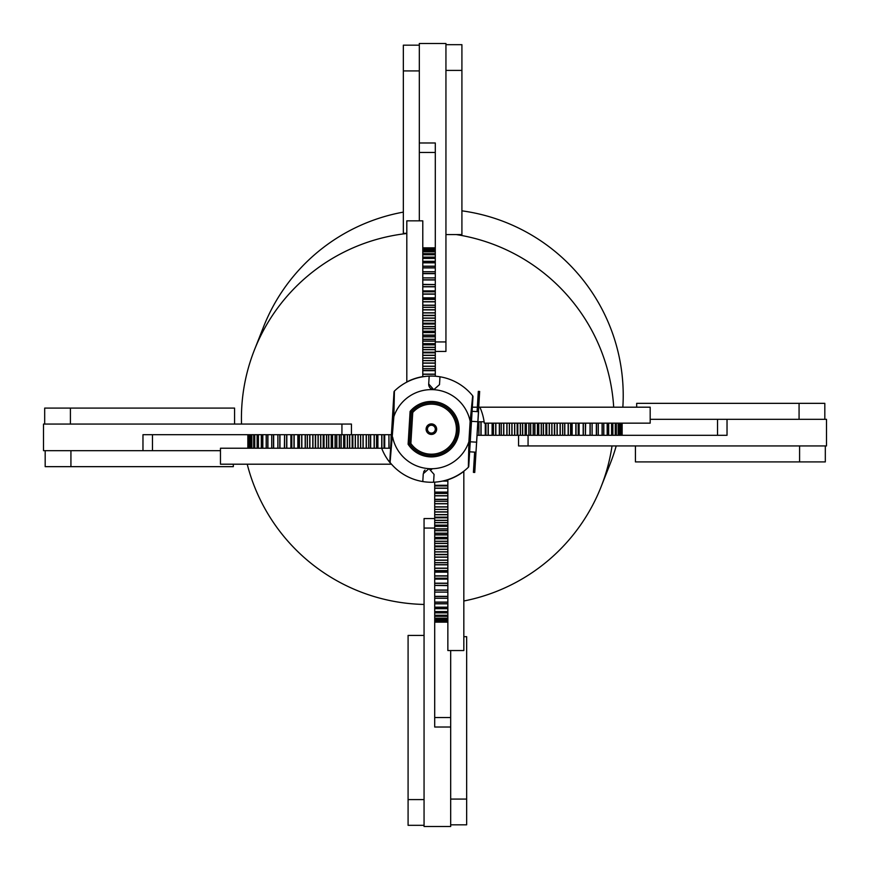 <?xml version="1.0" encoding="UTF-8"?>
<svg xmlns="http://www.w3.org/2000/svg" width="870" height="870" viewBox="0 0 870 870"><rect width="100%" height="100%" fill="white"/><g stroke="black" fill="none" stroke-linecap="round" stroke-linejoin="round"><path stroke-width="1.3" d="M463.83 471.388L463.83 650.553L447.854 650.553L447.854 479.805A53.244 53.244 0 0 0 463.83 471.388L463.83 471.181M477.88 423.157L478.881 423.157M479.881 407.193L650.184 407.193L650.184 423.157L484.285 423.157A53.244 53.244 0 0 0 479.881 407.193L478.717 407.193M477.358 407.193L472.345 407.193M406.812 381.93L406.812 220.839L422.787 220.839L422.787 376.623L423.831 376.623L422.787 376.623A53.244 53.244 0 0 0 406.812 381.93L406.812 382.115M291.754 448.224L291.744 434.706L388.912 434.706L388.912 448.224L220.458 448.224L220.458 464.199L391.5 464.199M381.669 448.224A53.244 53.244 0 0 0 391.282 464.199M434.706 528.068L424.06 528.068L424.06 826.5L450.682 826.5L450.682 717.522L434.706 717.522M450.682 727.026L434.706 727.026L434.706 622.148L447.854 622.148L434.706 621.68L447.854 621.68M434.706 518.563L424.06 518.563L424.06 528.068M424.06 799.584L408.084 799.584L408.084 825.315L424.06 825.315L424.06 799.584M424.06 635.426L408.084 635.426L408.084 799.584M450.682 650.553L450.682 717.522L450.682 650.553M466.657 799.073L450.682 799.073L450.682 824.825L466.657 824.825L466.657 636.677L463.83 636.677M613.698 407.193A186.354 186.028 -158.5 0 0 456.261 234.574M406.812 233.497A186.354 186.028 -158.5 0 0 241.523 424.06M247.221 464.199A186.354 186.028 -158.5 0 0 424.06 604.443M622.844 407.193A186.354 186.028 -158.5 0 0 461.916 210.834M403.343 212.117A186.354 186.028 -158.5 0 0 263.556 326.805L254.388 350.034M463.83 600.996A186.354 186.028 -158.5 0 0 612.034 445.94M601.094 486.787L610.261 463.558A186.354 186.028 -158.5 0 0 616.21 445.94M253.681 448.224L253.692 434.706L247.852 434.706L247.852 448.224L247.852 434.706L142.974 434.706L142.974 450.682L220.458 450.682L152.478 450.682L152.478 434.706M266.187 448.224L266.187 434.706L253.692 434.706L253.692 448.224M271.755 434.706L271.766 448.224L271.744 434.706L273.495 434.706L273.495 448.224M277.9 434.706L277.921 448.224L277.889 434.706L279.814 434.706L279.814 448.224M284.566 434.706L284.381 448.224M390.597 448.224L384.714 448.224L384.714 434.706M384.551 434.706L384.094 448.224M248.341 434.706L248.32 448.224M249.636 434.706L249.614 448.224M254.627 434.706L254.616 448.224M258.281 434.706L258.27 448.224M262.675 434.706L262.675 448.224M271.723 448.224L271.723 434.706L266.209 434.706L266.209 448.224M277.867 448.224L277.867 434.706L273.495 434.706M284.381 434.706L279.814 434.706M291.744 448.224L291.744 434.706L284.62 434.706L284.62 448.224L284.577 434.706M388.912 434.706L389.075 448.224M391.413 434.706L389.075 434.706M339.267 434.706L339.267 448.224M331.209 434.706L331.209 448.224M323.194 434.706L323.194 448.224M315.31 434.706L315.31 448.224M347.304 434.706L347.304 448.224M355.243 434.706L355.243 448.224M363.007 434.706L363.007 448.224M370.533 434.706L370.533 448.224M377.732 434.706L377.732 448.224M422.787 481.556A53.081 53.081 0 0 1 390.086 462.525A53.081 53.081 0 0 0 422.787 481.556L423.266 473.726L428.986 468.658L434.065 474.378L433.586 482.208A53.081 53.081 0 0 0 468.354 467.266L468.897 441.721L470.246 441.797L468.756 466.374A1.348 1.348 0 0 1 468.354 467.266A53.081 53.081 0 0 1 390.086 462.525A1.348 1.348 0 0 1 389.793 461.589L394.001 391.968A1.348 1.348 0 0 1 394.414 391.076A53.081 53.081 0 0 1 429.171 376.134L428.703 383.964L433.771 389.684A39.552 39.552 0 0 0 393.871 416.621L390.086 462.525A1.348 1.348 0 0 1 389.793 461.589M423.57 472.236A5.405 5.405 0 0 1 425.017 470.061M429.171 376.134A53.081 53.081 0 0 0 394.414 391.076L393.871 416.621L392.522 416.545L394.001 391.968A1.348 1.348 0 0 1 394.414 391.076A53.081 53.081 0 0 1 472.682 395.817A1.348 1.348 0 0 1 472.975 396.753L468.756 466.374A1.348 1.348 0 0 1 468.354 467.266A1.348 1.348 0 0 0 468.756 466.374M431.618 425.256A3.926 3.926 0 0 0 427.464 428.932A3.926 3.926 0 0 0 431.15 433.086A3.926 3.926 0 0 0 435.294 429.41A3.926 3.926 0 0 0 431.618 425.256M431.063 434.434A5.274 5.274 0 0 1 426.115 428.856A5.274 5.274 0 0 1 431.705 423.907A5.274 5.274 0 0 1 436.642 429.486A5.274 5.274 0 0 1 431.063 434.434M412.75 412.478L411.423 411.934A26.372 26.372 0 0 1 457.707 430.77A26.372 26.372 0 0 1 409.487 443.874L411.423 411.934L410.107 411.401A27.72 27.72 0 0 1 459.055 430.846A27.72 27.72 0 0 1 408.117 444.244L410.868 443.493A25.023 25.023 0 0 0 456.358 430.683A25.023 25.023 0 0 0 412.75 412.478L410.868 443.493M439.981 376.786A53.081 53.081 0 0 1 472.682 395.817A1.348 1.348 0 0 1 472.975 396.753L471.486 421.33L470.137 421.243L472.682 395.817A53.081 53.081 0 0 0 439.981 376.786L439.502 384.616L433.771 389.684A39.552 39.552 0 0 1 470.137 421.243L468.897 441.721A39.552 39.552 0 0 1 428.986 468.658A5.405 5.405 0 0 1 431.661 469.561M477.086 411.619L478.315 391.369L479.664 391.446L474.759 472.443L473.41 472.366L474.759 472.443L473.41 472.366L473.487 471.018L474.835 471.094M391.272 437.012L392.631 437.099A39.552 39.552 0 0 0 428.986 468.658M473.487 471.018L474.639 452.117L475.988 452.193L469.637 451.813M472.095 411.314L478.576 411.706L475.988 452.193M478.315 391.369L479.664 391.446L478.315 391.369M434.065 474.378L433.912 476.771M423.114 476.118L423.266 473.726M433.782 389.684A5.405 5.405 0 0 1 428.703 383.964M447.854 616.319L434.706 616.308L434.706 621.658M447.854 603.813L434.706 603.813L434.706 616.308L447.854 616.308M434.706 598.245L447.854 598.234L434.706 598.255L434.706 596.505L447.854 596.505M434.706 592.1L447.854 592.078L434.706 592.111L434.706 590.186L447.854 590.186M447.854 578.245L434.706 578.245L434.706 503.643L447.854 503.643M434.706 585.434L447.854 585.619M434.706 620.364L447.854 620.386M434.706 615.373L447.854 615.384M434.706 611.719L447.854 611.73M434.706 607.325L447.854 607.325M447.854 598.277L434.706 598.277L434.706 603.791L447.854 603.791M447.854 592.133L434.706 592.133L434.706 596.505M434.706 585.619L434.706 590.186M447.854 578.256L434.706 578.256L434.706 585.379L447.854 585.379L434.706 585.423M434.706 482.143L434.706 503.643M434.706 530.733L447.854 530.733M434.706 538.791L447.854 538.791M434.706 546.806L447.854 546.806M434.706 554.69L447.854 554.69M434.706 522.696L447.854 522.696M434.706 514.757L447.854 514.757M434.706 506.992L447.854 506.992M434.706 499.467L447.854 499.467M434.706 492.268L447.854 492.268M616.319 423.157L616.308 435.294L622.148 435.294L622.148 423.157L622.148 435.294L727.026 435.294L727.026 419.318L650.184 419.318L717.522 419.318L717.522 435.294M603.813 423.157L603.813 435.294L616.308 435.294L616.308 423.157M598.245 435.294L598.234 423.157L598.255 435.294L596.505 435.294L596.505 423.157M592.1 435.294L592.078 423.157L592.111 435.294L590.186 435.294L590.186 423.157M578.245 423.157L578.245 435.294L503.643 435.294L503.643 423.157M585.434 435.294L585.619 423.157M477.141 435.294L478.881 435.294L478.881 421.776L484.111 421.776M621.658 435.294L621.68 423.157M620.364 435.294L620.386 423.157M615.373 435.294L615.384 423.157M611.719 435.294L611.73 423.157M607.325 435.294L607.325 423.157M598.277 423.157L598.277 435.294L603.791 435.294L603.791 423.157M592.133 423.157L592.133 435.294L596.505 435.294M585.619 435.294L590.186 435.294M578.256 423.157L578.256 435.294L585.379 435.294L585.379 423.157L585.423 435.294M478.881 421.776L478.881 435.294L503.643 435.294M530.733 435.294L530.733 423.157M538.791 435.294L538.791 423.157M546.806 435.294L546.806 423.157M554.69 435.294L554.69 423.157M522.696 435.294L522.696 423.157M514.757 435.294L514.757 423.157M506.992 435.294L506.992 423.157M499.467 435.294L499.467 423.157M492.268 435.294L492.268 423.157M422.787 253.681L435.294 253.692L435.294 247.852L422.787 247.852L435.294 247.852L435.294 142.974L419.318 142.974L419.318 220.839L419.318 152.478L435.294 152.478M422.787 266.187L435.294 266.187L435.294 253.692L422.787 253.692M435.294 271.755L422.787 271.766L435.294 271.744L435.294 273.495L422.787 273.495M435.294 277.9L422.787 277.921L435.294 277.889L435.294 279.814L422.787 279.814M422.787 291.754L435.294 291.754L435.294 366.357L422.787 366.357M435.294 284.566L422.787 284.381M435.294 248.341L422.787 248.32M435.294 249.636L422.787 249.614M435.294 254.627L422.787 254.616M435.294 258.281L422.787 258.27M435.294 262.675L422.787 262.675M422.787 271.723L435.294 271.723L435.294 266.209L422.787 266.209M422.787 277.867L435.294 277.867L435.294 273.495M435.294 284.381L435.294 279.814M422.787 291.744L435.294 291.744L435.294 284.62L422.787 284.62L435.294 284.577M435.294 376.231L435.294 366.357M435.294 339.267L422.787 339.267M435.294 331.209L422.787 331.209M435.294 323.194L422.787 323.194M435.294 315.31L422.787 315.31M435.294 347.304L422.787 347.304M435.294 355.243L422.787 355.243M435.294 363.007L422.787 363.007M435.294 370.533L422.787 370.533M799.073 403.343L799.073 419.318L824.825 419.318L824.825 403.343L636.677 403.343L636.677 407.193M403.343 70.927L419.318 70.927L419.318 45.175L403.343 45.175L403.343 233.323L406.812 233.323M70.927 466.657L70.927 450.682L45.175 450.682L45.175 466.657L233.323 466.657L233.323 464.199M799.584 445.94L799.584 461.916L825.315 461.916L825.315 445.94L799.584 445.94M635.426 445.94L635.426 461.916L799.584 461.916M445.94 70.416L461.916 70.416L461.916 44.685L445.94 44.685L445.94 70.416M445.94 234.574L461.916 234.574L461.916 70.416M70.416 424.06L70.416 408.084L44.685 408.084L44.685 424.06L70.416 424.06M234.574 424.06L234.574 408.084L70.416 408.084M528.068 435.294L528.068 445.94L826.5 445.94L826.5 419.318L727.026 419.318M518.563 435.294L518.563 445.94L528.068 445.94M435.294 341.932L445.94 341.932L445.94 43.5L419.318 43.5L419.318 142.974M435.294 351.437L445.94 351.437L445.94 341.932M341.932 434.706L341.932 424.06L43.5 424.06L43.5 450.682L142.974 450.682M351.437 434.706L351.437 424.06L341.932 424.06M247.95 434.706L247.95 448.224M248.428 434.706L248.428 448.224M249.733 434.706L249.733 448.224M251.843 434.706L251.843 448.224M254.758 434.706L254.758 448.224M258.423 434.706L258.423 448.224M262.827 434.706L262.827 448.224M366.357 434.706L366.357 448.224M358.135 434.706L358.135 448.224M349.718 434.706L349.718 448.224M291.809 434.706L291.809 448.224M299.421 434.706L299.421 448.224M307.382 434.706L307.382 448.224M315.614 434.706L315.614 448.224M324.042 434.706L324.042 448.224M332.59 434.706L332.59 448.224M341.171 434.706L341.171 448.224M248.102 434.706L248.102 448.224L248.102 434.706M249.146 434.706L249.146 448.224L249.146 434.706M251.017 434.706L251.017 448.224L251.017 434.706M251.713 434.706L251.713 448.224M257.128 434.706L257.128 448.224L257.118 434.706M261.315 434.706L261.315 448.224L261.304 434.706M267.753 434.706L267.753 448.224M391.065 434.706L391.065 440.448M384.029 434.706L384.029 448.224M381.897 434.706L381.897 448.224M376.558 434.706L376.558 448.224M374.307 434.706L374.307 448.224M368.706 434.706L368.706 448.224M360.55 434.706L360.55 448.224M352.176 434.706L352.176 448.224M343.661 434.706L343.661 448.224M286.665 434.706L286.665 448.224M293.984 434.706L293.984 448.224M301.705 434.706L301.705 448.224M309.753 434.706L309.753 448.224M318.05 434.706L318.05 448.224M326.511 434.706L326.511 448.224M335.08 434.706L335.08 448.224M341.04 434.706L341.04 448.224M339.398 434.706L339.398 448.224M336.82 434.706L336.82 448.224M336.69 434.706L336.69 448.224M335.211 434.706L335.211 448.224M332.46 434.706L332.46 448.224M331.329 434.706L331.329 448.224M328.762 434.706L328.762 448.224M328.621 434.706L328.621 448.224M326.663 434.706L326.663 448.224M323.923 434.706L323.923 448.224M323.303 434.706L323.303 448.224M320.78 434.706L320.78 448.224M320.638 434.706L320.638 448.224M318.192 434.706L318.192 448.224M315.505 434.706L315.505 448.224M315.408 434.706L315.408 448.224M312.95 434.706L312.95 448.224M312.798 434.706L312.798 448.224M309.905 434.706L309.905 448.224M307.295 434.706L307.295 448.224L307.295 434.706M305.337 434.706L305.337 448.224M305.185 434.706L305.185 448.224M301.857 434.706L301.857 448.224M299.345 434.706L299.345 448.224L299.345 434.706M298.029 434.706L298.029 448.224M297.866 434.706L297.866 448.224M294.147 434.706L294.147 448.224M291.069 434.706L291.069 448.224M290.906 434.706L290.906 448.224M286.828 434.706L286.828 448.224M279.977 434.706L279.977 448.224M349.577 434.706L349.577 448.224M347.445 434.706L347.445 448.224M344.868 434.706L344.868 448.224M344.748 434.706L344.748 448.224M343.791 434.706L343.791 448.224M357.983 434.706L357.983 448.224M355.395 434.706L355.395 448.224M352.85 434.706L352.85 448.224M352.741 434.706L352.741 448.224M352.296 434.706L352.296 448.224M366.205 434.706L366.205 448.224M363.16 434.706L363.16 448.224M360.669 434.706L360.648 448.224M374.144 434.706L374.144 448.224M370.685 434.706L370.685 448.224M368.793 434.706L368.793 448.224L368.793 434.706M381.734 434.706L381.734 448.224M377.895 434.706L377.895 448.224M376.623 434.706L376.623 448.224L376.623 434.706M273.658 434.706L273.658 448.224M267.916 434.706L267.916 448.224M411.423 411.934A26.372 26.372 0 0 1 432.977 402.843M468.354 467.266A53.081 53.081 0 0 1 433.586 482.208M408.117 444.244L410.107 411.401M477.967 421.722L471.486 421.33M476.727 442.188L470.246 441.797M478.239 392.718L479.587 392.794M434.706 622.05L447.854 622.05M434.706 621.571L447.854 621.571M434.706 620.266L447.854 620.266M434.706 618.157L447.854 618.157M434.706 615.242L447.854 615.242M434.706 611.577L447.854 611.577M434.706 607.173L447.854 607.173M434.706 511.864L447.854 511.864M434.706 520.282L447.854 520.282M434.706 578.191L447.854 578.191M434.706 570.579L447.854 570.579M434.706 562.618L447.854 562.618M434.706 554.386L447.854 554.386M434.706 545.958L447.854 545.958M434.706 537.41L447.854 537.41M434.706 528.829L447.854 528.829M434.706 620.854L447.854 620.854L434.706 620.854M434.706 618.983L447.854 618.983L434.706 618.983M434.706 618.287L447.854 618.287M434.706 612.871L447.854 612.871L434.706 612.882M434.706 608.685L447.854 608.685L434.706 608.695M434.706 602.247L447.854 602.247M443.167 480.925L447.854 480.925M434.706 485.971L447.854 485.971M434.706 488.103L447.854 488.103M434.706 493.442L447.854 493.442M434.706 495.693L447.854 495.693M434.706 501.294L447.854 501.294M434.706 509.45L447.854 509.45M434.706 517.824L447.854 517.824M434.706 526.339L447.854 526.339M434.706 583.335L447.854 583.335M434.706 576.016L447.854 576.016M434.706 568.295L447.854 568.295M434.706 560.247L447.854 560.247M434.706 551.95L447.854 551.95M434.706 543.489L447.854 543.489M434.706 534.919L447.854 534.919M434.706 528.96L447.854 528.96M434.706 530.602L447.854 530.602M434.706 533.179L447.854 533.179M434.706 533.31L447.854 533.31M434.706 534.789L447.854 534.789M434.706 537.54L447.854 537.54M434.706 538.671L447.854 538.671M434.706 541.238L447.854 541.238M434.706 541.379L447.854 541.379M434.706 543.337L447.854 543.337M434.706 546.077L447.854 546.077M434.706 546.697L447.854 546.697M434.706 549.22L447.854 549.22M434.706 549.361L447.854 549.361M434.706 551.808L447.854 551.808M434.706 554.494L447.854 554.494M434.706 554.592L447.854 554.592M434.706 557.05L447.854 557.05M434.706 557.202L447.854 557.202M434.706 560.095L447.854 560.095M434.706 562.705L447.854 562.705L434.706 562.705M434.706 564.663L447.854 564.663M434.706 564.815L447.854 564.815M434.706 568.143L447.854 568.143M434.706 570.655L447.854 570.655L434.706 570.655M434.706 571.971L447.854 571.971M434.706 572.134L447.854 572.134M434.706 575.853L447.854 575.853M434.706 578.931L447.854 578.931M434.706 579.094L447.854 579.094M434.706 583.172L447.854 583.172M434.706 590.023L447.854 590.023M434.706 520.423L447.854 520.423M434.706 522.555L447.854 522.555M434.706 525.132L447.854 525.132M434.706 525.252L447.854 525.252M434.706 526.209L447.854 526.209M434.706 512.017L447.854 512.017M434.706 514.605L447.854 514.605M434.706 517.15L447.854 517.15M434.706 517.258L447.854 517.258M434.706 517.704L447.854 517.704M434.706 503.795L447.854 503.795M434.706 506.84L447.854 506.84M434.706 509.331L447.854 509.352M434.706 495.856L447.854 495.856M434.706 499.315L447.854 499.315M434.706 501.207L447.854 501.207L434.706 501.207M434.706 488.266L447.854 488.266M434.706 492.105L447.854 492.105M434.706 493.377L447.854 493.377L434.706 493.377M434.706 485.906L447.854 485.906L434.706 485.906M442.417 481.088L447.854 481.088M434.706 485.286L447.854 485.286M434.706 485.449L447.854 485.449M434.706 596.341L447.854 596.341M434.706 602.083L447.854 602.083M622.05 435.294L622.05 423.157M621.571 435.294L621.571 423.157M620.266 435.294L620.266 423.157M618.157 435.294L618.157 423.157M615.242 435.294L615.242 423.157M611.577 435.294L611.577 423.157M607.173 435.294L607.173 423.157M511.864 435.294L511.864 423.157M520.282 435.294L520.282 423.157M578.191 435.294L578.191 423.157M570.579 435.294L570.579 423.157M562.618 435.294L562.618 423.157M554.386 435.294L554.386 423.157M545.958 435.294L545.958 423.157M537.41 435.294L537.41 423.157M528.829 435.294L528.829 423.157M621.898 435.294L621.898 423.157L621.898 435.294M620.854 435.294L620.854 423.157L620.854 435.294M618.983 435.294L618.983 423.157L618.983 435.294M618.287 435.294L618.287 423.157M612.871 435.294L612.871 423.157L612.882 435.294M608.685 435.294L608.685 423.157L608.695 435.294M602.247 435.294L602.247 423.157M478.935 435.294L478.935 421.776M480.925 435.294L480.925 421.776M485.971 435.294L485.971 423.157M488.103 435.294L488.103 423.157M493.442 435.294L493.442 423.157M495.693 435.294L495.693 423.157M501.294 435.294L501.294 423.157M509.45 435.294L509.45 423.157M517.824 435.294L517.824 423.157M526.339 435.294L526.339 423.157M583.335 435.294L583.335 423.157M576.016 435.294L576.016 423.157M568.295 435.294L568.295 423.157M560.247 435.294L560.247 423.157M551.95 435.294L551.95 423.157M543.489 435.294L543.489 423.157M534.919 435.294L534.919 423.157M528.96 435.294L528.96 423.157M530.602 435.294L530.602 423.157M533.179 435.294L533.179 423.157M533.31 435.294L533.31 423.157M534.789 435.294L534.789 423.157M537.54 435.294L537.54 423.157M538.671 435.294L538.671 423.157M541.238 435.294L541.238 423.157M541.379 435.294L541.379 423.157M543.337 435.294L543.337 423.157M546.077 435.294L546.077 423.157M546.697 435.294L546.697 423.157M549.22 435.294L549.22 423.157M549.361 435.294L549.361 423.157M551.808 435.294L551.808 423.157M554.494 435.294L554.494 423.157M554.592 435.294L554.592 423.157M557.05 435.294L557.05 423.157M557.202 435.294L557.202 423.157M560.095 435.294L560.095 423.157M562.705 435.294L562.705 423.157L562.705 435.294M564.663 435.294L564.663 423.157M564.815 435.294L564.815 423.157M568.143 435.294L568.143 423.157M570.655 435.294L570.655 423.157L570.655 435.294M571.971 435.294L571.971 423.157M572.134 435.294L572.134 423.157M575.853 435.294L575.853 423.157M578.931 435.294L578.931 423.157M579.094 435.294L579.094 423.157M583.172 435.294L583.172 423.157M590.023 435.294L590.023 423.157M520.423 435.294L520.423 423.157M522.555 435.294L522.555 423.157M525.132 435.294L525.132 423.157M525.252 435.294L525.252 423.157M526.209 435.294L526.209 423.157M512.017 435.294L512.017 423.157M514.605 435.294L514.605 423.157M517.15 435.294L517.15 423.157M517.258 435.294L517.258 423.157M517.704 435.294L517.704 423.157M503.795 435.294L503.795 423.157M506.84 435.294L506.84 423.157M509.331 435.294L509.352 423.157M495.856 435.294L495.856 423.157M499.315 435.294L499.315 423.157M501.207 435.294L501.207 423.157L501.207 435.294M488.266 435.294L488.266 423.157M492.105 435.294L492.105 423.157M493.377 435.294L493.377 423.157L493.377 435.294M485.906 435.294L485.906 423.157L485.906 435.294M481.088 435.294L481.088 421.776M485.286 435.294L485.286 423.157M485.449 435.294L485.449 423.157M596.341 435.294L596.341 423.157M602.083 435.294L602.083 423.157M435.294 247.95L422.787 247.95M435.294 248.428L422.787 248.428M435.294 249.733L422.787 249.733M435.294 251.843L422.787 251.843M435.294 254.758L422.787 254.758M435.294 258.423L422.787 258.423M435.294 262.827L422.787 262.827M435.294 358.135L422.787 358.135M435.294 349.718L422.787 349.718M435.294 291.809L422.787 291.809M435.294 299.421L422.787 299.421M435.294 307.382L422.787 307.382M435.294 315.614L422.787 315.614M435.294 324.042L422.787 324.042M435.294 332.59L422.787 332.59M435.294 341.171L422.787 341.171M435.294 248.102L422.787 248.102L435.294 248.102M435.294 249.146L422.787 249.146L435.294 249.146M435.294 251.017L422.787 251.017L435.294 251.017M435.294 251.713L422.787 251.713M435.294 257.128L422.787 257.128L435.294 257.118M435.294 261.315L422.787 261.315L435.294 261.304M435.294 267.753L422.787 267.753M424.375 376.558L422.787 376.558M435.294 374.307L422.787 374.307M435.294 368.706L422.787 368.706M435.294 360.55L422.787 360.55M435.294 352.176L422.787 352.176M435.294 343.661L422.787 343.661M435.294 286.665L422.787 286.665M435.294 293.984L422.787 293.984M435.294 301.705L422.787 301.705M435.294 309.753L422.787 309.753M435.294 318.05L422.787 318.05M435.294 326.511L422.787 326.511M435.294 335.08L422.787 335.08M435.294 341.04L422.787 341.04M435.294 339.398L422.787 339.398M435.294 336.82L422.787 336.82M435.294 336.69L422.787 336.69M435.294 335.211L422.787 335.211M435.294 332.46L422.787 332.46M435.294 331.329L422.787 331.329M435.294 328.762L422.787 328.762M435.294 328.621L422.787 328.621M435.294 326.663L422.787 326.663M435.294 323.923L422.787 323.923M435.294 323.303L422.787 323.303M435.294 320.78L422.787 320.78M435.294 320.638L422.787 320.638M435.294 318.192L422.787 318.192M435.294 315.505L422.787 315.505M435.294 315.408L422.787 315.408M435.294 312.95L422.787 312.95M435.294 312.798L422.787 312.798M435.294 309.905L422.787 309.905M435.294 307.295L422.787 307.295L435.294 307.295M435.294 305.337L422.787 305.337M435.294 305.185L422.787 305.185M435.294 301.857L422.787 301.857M435.294 299.345L422.787 299.345L435.294 299.345M435.294 298.029L422.787 298.029M435.294 297.866L422.787 297.866M435.294 294.147L422.787 294.147M435.294 291.069L422.787 291.069M435.294 290.906L422.787 290.906M435.294 286.828L422.787 286.828M435.294 279.977L422.787 279.977M435.294 349.577L422.787 349.577M435.294 347.445L422.787 347.445M435.294 344.868L422.787 344.868M435.294 344.748L422.787 344.748M435.294 343.791L422.787 343.791M435.294 357.983L422.787 357.983M435.294 355.395L422.787 355.395M435.294 352.85L422.787 352.85M435.294 352.741L422.787 352.741M435.294 352.296L422.787 352.296M435.294 366.205L422.787 366.205M435.294 363.16L422.787 363.16M435.294 360.669L422.787 360.648M435.294 374.144L422.787 374.144M435.294 370.685L422.787 370.685M435.294 368.793L422.787 368.793L435.294 368.793M435.294 273.658L422.787 273.658M435.294 267.916L422.787 267.916"/></g></svg>
